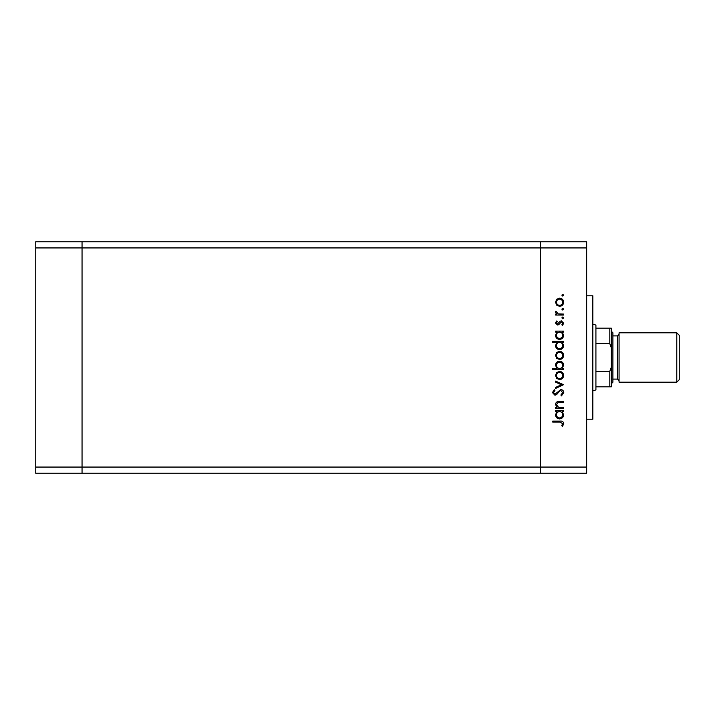 <?xml version="1.0" encoding="UTF-8"?>
<svg xmlns="http://www.w3.org/2000/svg" width="715" height="715" viewBox="0 0 715 715"><rect width="100%" height="100%" fill="white"/><g stroke="black" fill="none" stroke-linecap="round" stroke-linejoin="round"><path stroke-width="1.07" d="M586.658 247.935L586.658 467.065L82.046 467.065L82.046 247.935L586.658 247.935L586.658 241.759L540.361 241.759L540.361 473.241L540.361 241.759L35.75 241.759L35.75 473.241L82.046 473.241L82.046 241.759L82.046 247.935L35.75 247.935M586.658 467.065L586.658 473.241L82.046 473.241L82.046 467.065L35.75 467.065M595.917 371.3L595.917 386.824L609.806 386.824L609.806 371.3L595.917 371.3L595.917 343.701L609.806 343.701L609.806 328.176L611.352 328.176L611.352 347.865L609.806 343.701M592.833 324.065L595.917 325.093L595.917 343.701M595.917 328.176L609.806 328.176M609.806 371.3L611.352 367.135L611.352 347.865M611.352 367.135L611.352 386.824L609.806 386.824M592.833 390.935L595.917 389.907L595.917 386.824M586.658 295.778L592.833 295.778L592.833 419.222L586.658 419.222M563.509 407.416L563.509 408.381L555.618 408.381L555.618 407.416L557.039 407.416L555.484 404.413C555.832 402.241 557.164 401.258 559.479 401.464L563.509 401.464L563.509 402.429L558.004 402.545L556.449 404.583L558.54 407.264L563.509 407.416M560.864 389.55C562.678 389.773 563.652 390.801 563.786 392.633L561.427 395.922L560.882 395.011L562.678 392.633L560.855 390.524L559.791 390.908L556.601 394.626L554.956 395.225L552.436 392.571L554.259 389.693L554.929 390.569L553.544 392.678L554.912 394.26L560.864 389.55M563.509 384.706L555.618 388.442L555.618 387.396L561.364 384.768L555.618 382.15L555.618 381.104L563.509 384.706M559.586 379.576L556.788 378.494L555.484 375.491L556.779 372.488L559.586 371.407C562.088 371.639 563.438 372.998 563.652 375.491C563.447 377.985 562.088 379.352 559.586 379.576M559.586 359.502L556.788 358.421L555.484 355.409L556.779 352.406L559.586 351.324C562.088 351.557 563.438 352.915 563.652 355.409C563.447 357.902 562.088 359.27 559.586 359.502M557.083 332.082L555.618 332.082L555.618 331.108L563.509 331.108L563.509 332.082L562.151 332.082L563.652 335.299C563.42 337.811 562.053 339.187 559.541 339.419C557.057 339.16 555.698 337.775 555.484 335.272L557.083 332.082M563.652 295.17L562.75 296.073L561.847 295.17L562.75 294.267L563.652 295.17M559.586 306.315L556.788 305.233L555.484 302.231L556.779 299.228L559.586 298.146C562.088 298.378 563.438 299.737 563.652 302.231C563.447 304.724 562.088 306.092 559.586 306.315M563.652 309.157L562.75 310.06L561.847 309.157L562.75 308.254L563.652 309.157M563.509 314.073L563.509 315.047L555.618 315.047L555.618 314.073L556.779 314.073L555.484 312.151L555.752 311.302L556.592 311.838L558.147 313.903L563.509 314.073M563.652 317.88L562.75 318.783L561.847 317.88L562.75 316.986L563.652 317.88M557.548 325.012L555.484 323.019L556.601 320.999L557.28 321.652L556.449 323.019L557.512 324.047L560.149 321.232L561.373 320.856L563.652 323.171L562.58 325.432L561.847 324.789L562.678 323.225L561.409 321.83L558.764 324.655L557.548 325.012M557.146 342.324L552.436 342.324L552.436 341.359L563.509 341.359L563.509 342.324L562.151 342.324L563.652 345.551C563.42 348.062 562.053 349.429 559.541 349.662C557.057 349.403 555.698 348.026 555.484 345.524L557.146 342.324M562.053 368.502L563.509 368.502L563.509 369.467L552.436 369.467L552.436 368.502L557.048 368.502L555.484 365.285C555.707 362.773 557.074 361.397 559.577 361.164C562.079 361.415 563.438 362.8 563.652 365.311L562.053 368.502M557.083 411.572L555.618 411.572L555.618 410.598L563.509 410.598L563.509 411.572L562.151 411.572L563.652 414.798C563.42 417.301 562.053 418.677 559.541 418.91C557.057 418.65 555.698 417.265 555.484 414.763L557.083 411.572M562.678 423.593L559.899 422.091L552.713 422.091L552.713 421.126L560.006 421.126C562.169 420.831 563.429 421.671 563.786 423.646L562.544 426.247L561.713 425.675L562.678 423.593M559.595 299.12C557.691 299.29 556.645 300.336 556.449 302.231C556.636 304.134 557.691 305.171 559.595 305.35C561.49 305.171 562.526 304.134 562.678 302.231C562.526 300.327 561.498 299.29 559.595 299.12M559.586 332.082C557.646 332.252 556.601 333.315 556.449 335.255C556.61 337.176 557.646 338.24 559.559 338.445C561.463 338.24 562.508 337.176 562.678 335.264C562.535 333.324 561.507 332.261 559.586 332.082M559.586 342.324C557.646 342.503 556.601 343.558 556.449 345.506C556.61 347.427 557.646 348.491 559.559 348.697C561.463 348.491 562.508 347.427 562.678 345.515C562.535 343.566 561.507 342.503 559.586 342.324M559.595 352.298C557.691 352.477 556.645 353.514 556.449 355.409C556.636 357.312 557.691 358.358 559.595 358.528C561.49 358.349 562.526 357.312 562.678 355.409C562.526 353.514 561.498 352.468 559.595 352.298M559.55 368.502C561.49 368.323 562.535 367.269 562.678 365.32C562.526 363.399 561.49 362.335 559.577 362.13C557.673 362.335 556.627 363.39 556.449 365.302C556.601 367.251 557.629 368.314 559.55 368.502M559.595 372.381C557.691 372.551 556.645 373.596 556.449 375.491C556.636 377.395 557.691 378.432 559.595 378.61C561.49 378.432 562.526 377.395 562.678 375.491C562.526 373.588 561.498 372.551 559.595 372.381M559.586 411.572C557.646 411.742 556.601 412.805 556.449 414.754C556.61 416.675 557.646 417.739 559.559 417.944C561.463 417.73 562.508 416.675 562.678 414.763C562.535 412.814 561.507 411.751 559.586 411.572M676.783 332.806L679.25 335.281L679.25 379.719L676.783 382.194L676.783 332.806L619.065 332.806L619.065 382.194L676.783 382.194M611.352 331.268L612.898 332.806L612.898 382.194L611.352 383.732M612.898 379.102L617.528 379.102L617.528 335.898L619.065 334.352M612.898 335.898L617.528 335.898M617.528 379.102L619.065 380.648"/></g></svg>
